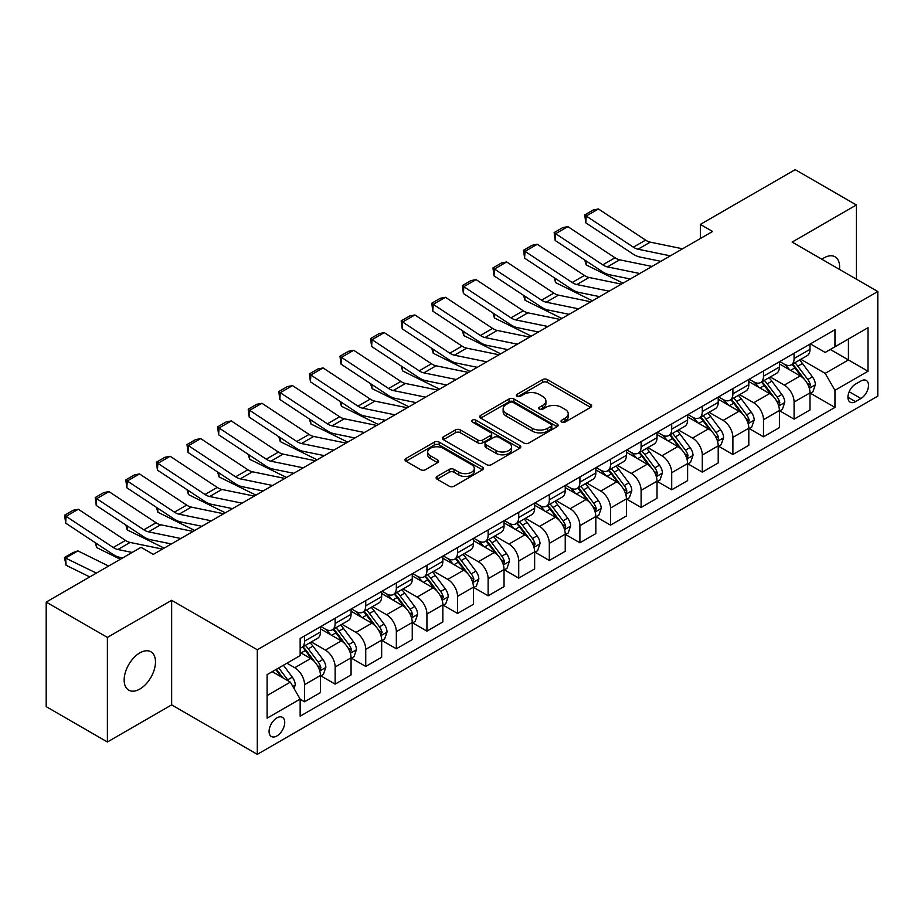 <?xml version="1.0" encoding="UTF-8"?>
<svg xmlns="http://www.w3.org/2000/svg" width="924" height="924" viewBox="0 0 924 924"><rect width="100%" height="100%" fill="white"/><g stroke="black" fill="none" stroke-linecap="round" stroke-linejoin="round"><path stroke-width="1.39" d="M561.746 422.083A2.379 1.374 0 0 0 565.118 422.083L590.644 407.345A3.396 1.964 0 0 0 591.637 405.959A3.396 1.964 0 0 0 590.644 404.573L547.401 379.602A3.396 1.964 0 0 0 542.596 379.602L517.059 394.34A2.379 1.374 0 0 0 516.366 395.31A2.379 1.374 0 0 0 517.059 396.281A2.379 1.374 0 0 0 520.431 396.281L523.735 394.375A10.869 6.272 0 0 1 539.108 394.375L542.711 396.454A10.869 6.272 0 0 1 545.899 400.901A10.869 6.272 0 0 1 542.711 405.336L539.408 407.241A2.379 1.374 0 0 0 538.715 408.212A2.379 1.374 0 0 0 539.408 409.182A2.379 1.374 0 0 0 542.769 409.182L546.072 407.276A10.869 6.272 0 0 1 561.446 407.276L565.049 409.355A10.869 6.272 0 0 1 568.237 413.79A10.869 6.272 0 0 1 565.049 418.237L561.746 420.143A2.379 1.374 0 0 0 561.053 421.113A2.379 1.374 0 0 0 561.746 422.083L561.746 420.143M139.824 689.061A22.153 12.786 120 0 0 154.296 669.542A22.153 12.786 120 0 0 150.901 651.79A22.153 12.786 120 0 0 139.824 652.887A22.153 12.786 120 0 0 125.352 672.406A22.153 12.786 120 0 0 128.748 690.159A22.153 12.786 120 0 0 139.824 689.061M839.477 269.415A22.153 12.786 120 0 0 835.03 256.803A22.153 12.786 120 0 0 823.954 257.9A22.153 12.786 120 0 0 821.886 259.251M276.9 735.978A11.076 6.399 120 0 0 284.13 726.218A11.076 6.399 120 0 0 282.432 717.336A11.076 6.399 120 0 0 276.9 717.89A11.076 6.399 120 0 0 269.658 727.65A11.076 6.399 120 0 0 271.356 736.52A11.076 6.399 120 0 0 276.9 735.978M437.121 476.426A3.396 1.964 0 0 0 436.128 477.812A3.396 1.964 0 0 0 437.121 479.198L449.249 486.197A3.396 1.964 0 0 0 454.054 486.197L482.409 469.831A3.396 1.964 0 0 0 483.402 468.445A3.396 1.964 0 0 0 482.409 467.059L439.154 442.088A3.396 1.964 0 0 0 434.349 442.088L406.006 458.466A3.396 1.964 0 0 0 405.012 459.852A3.396 1.964 0 0 0 406.006 461.238L420.663 469.692A3.396 1.964 0 0 0 425.467 469.692L437.595 462.693A3.396 1.964 0 0 0 438.588 461.307A3.396 1.964 0 0 0 437.595 459.921L430.33 455.717A9.09 5.244 0 0 1 427.673 452.009A9.09 5.244 0 0 1 433.275 447.158A9.09 5.244 0 0 1 443.185 448.302L471.656 464.737A9.09 5.244 0 0 1 474.312 468.445A9.09 5.244 0 0 1 468.711 473.296A9.09 5.244 0 0 1 458.801 472.152L454.054 469.415A3.396 1.964 0 0 0 449.249 469.415L437.121 476.426L437.121 479.198M171.645 600.311L107.392 637.41L46.2 602.078L46.2 706.652L107.392 741.984L171.645 704.885L257.311 754.342L257.311 649.768L171.645 600.311L171.645 704.885M856.386 279.175L856.386 204.978L792.134 242.076L877.8 291.534L257.311 649.768M856.386 204.978L795.194 169.658L700.346 224.417L700.346 238.542M46.2 602.078L141.049 547.32L153.292 554.388L712.577 231.474L700.346 224.417M523.966 443.058A3.396 1.964 0 0 0 528.771 443.058L557.126 426.692A3.396 1.964 0 0 0 558.119 425.306A3.396 1.964 0 0 0 557.126 423.92L513.883 398.949A3.396 1.964 0 0 0 509.078 398.949L480.723 415.326A3.396 1.964 0 0 0 479.729 416.712A3.396 1.964 0 0 0 480.723 418.098L523.966 443.058M473.388 422.603A2.379 1.374 0 0 1 475.802 422.938L475.802 420.108L519.762 445.495A3.396 1.964 0 0 1 520.766 446.881A3.396 1.964 0 0 1 519.762 448.267L491.418 464.633A3.396 1.964 0 0 1 486.613 464.633L443.37 439.662L443.37 436.89A3.396 1.964 0 0 0 442.365 438.276A3.396 1.964 0 0 0 443.37 439.662M443.37 436.89L455.497 429.891A3.396 1.964 0 0 1 460.302 429.891L477.847 440.009A3.396 1.964 0 0 0 482.651 440.009L490.69 435.366A3.396 1.964 0 0 0 491.695 433.98A3.396 1.964 0 0 0 490.69 432.594L472.43 422.049A2.379 1.374 0 0 1 471.737 421.078A2.379 1.374 0 0 1 473.204 419.808A2.379 1.374 0 0 1 475.802 420.108M860.914 380.988L855.532 384.095A10.73 6.191 120 0 0 848.521 393.555A10.73 6.191 120 0 0 850.161 402.159A10.73 6.191 120 0 0 855.532 401.628L860.914 398.51A10.73 6.191 120 0 0 867.925 389.062A10.73 6.191 120 0 0 866.273 380.457A10.73 6.191 120 0 0 860.914 380.988M257.311 754.342L877.8 396.107L877.8 291.534M810.371 343.89L825.178 352.448L834.961 346.789L834.961 329.695L300.15 638.472L300.15 655.566L267.105 674.647L267.105 718.167L300.15 699.087L300.15 716.192L834.961 407.415L834.961 390.321L825.178 373.365L800.842 359.309M834.961 346.789L868.006 327.72L868.006 371.24L834.961 390.321M107.392 637.41L107.392 741.984M830.318 349.48L848.428 359.933L848.428 339.016L868.006 327.72M825.178 373.365L848.428 359.933L868.006 371.24M267.105 695.564L290.355 682.131L272.245 671.679M300.15 699.237L304.55 701.778L304.55 684.684A13.848 7.993 -120 0 0 294.768 667.717L286.925 663.201M304.55 701.778L320.466 692.596L320.466 675.49A13.848 7.993 -120 0 0 310.672 658.535L300.15 652.459M320.824 675.848L335.146 684.118L335.146 667.013A13.848 7.993 -120 0 0 325.363 650.057L311.296 641.937M335.146 684.118L351.062 674.924L351.062 657.83A13.848 7.993 -120 0 0 341.268 640.875L320.466 628.863M351.42 658.177L365.742 666.447L365.742 649.353A13.848 7.993 -120 0 0 355.959 632.397L341.892 624.278M365.742 666.447L381.658 657.264L381.658 640.159A13.848 7.993 -120 0 0 371.864 623.203L351.062 611.191M382.016 640.517L396.338 648.787L396.338 631.681A13.848 7.993 -120 0 0 386.555 614.726L372.488 606.606M396.338 648.787L412.254 639.604L412.254 622.499A13.848 7.993 -120 0 0 402.46 605.543L381.658 593.531M412.612 622.857L426.934 631.115L426.934 614.021A13.848 7.993 -120 0 0 417.151 597.066L403.083 588.946M426.934 631.115L442.85 621.933L442.85 604.839A13.848 7.993 -120 0 0 433.056 587.872L412.254 575.86M443.22 605.185L457.53 613.455L457.53 596.361A13.848 7.993 -120 0 0 447.747 579.394L433.679 571.286M457.53 613.455L473.446 604.273L473.446 587.167A13.848 7.993 -120 0 0 463.652 570.212L442.85 558.2M473.816 587.525L488.126 595.795L488.126 578.69A13.848 7.993 -120 0 0 478.343 561.734L464.275 553.615M488.126 595.795L504.042 586.601L504.042 569.507A13.848 7.993 -120 0 0 494.248 552.552L473.446 540.54M504.412 569.854L518.722 578.124L518.722 561.03A13.848 7.993 -120 0 0 508.939 544.074L494.871 535.955M518.722 578.124L534.638 568.941L534.638 551.847A13.848 7.993 -120 0 0 524.844 534.88L504.042 522.869M535.008 552.194L549.318 560.464L549.318 543.358A13.848 7.993 -120 0 0 539.535 526.403L525.467 518.283M549.318 560.464L565.234 551.282L565.234 534.176A13.848 7.993 -120 0 0 555.439 517.221L534.638 505.209M565.604 534.534L579.914 542.792L579.914 525.698A13.848 7.993 -120 0 0 570.131 508.743L556.063 500.623M579.914 542.792L595.83 533.61L595.83 516.516A13.848 7.993 -120 0 0 586.035 499.549L565.234 487.549M596.199 516.863L610.51 525.132L610.51 508.038A13.848 7.993 -120 0 0 600.727 491.071L586.659 482.963M610.51 525.132L626.426 515.95L626.426 498.844A13.848 7.993 -120 0 0 616.631 481.889L595.83 469.877M626.795 499.203L641.106 507.472L641.106 490.367A13.848 7.993 -120 0 0 631.323 473.411L617.255 465.292M641.106 507.472L657.022 498.279L657.022 481.185A13.848 7.993 -120 0 0 647.227 464.229L626.426 452.217M657.391 481.543L671.702 489.801L671.702 472.707A13.848 7.993 -120 0 0 661.919 455.751L647.851 447.632M671.702 489.801L687.618 480.619L687.618 463.525A13.848 7.993 -120 0 0 677.823 446.558L657.022 434.546M687.987 463.871L702.298 472.141L702.298 455.035A13.848 7.993 -120 0 0 692.515 438.08L678.447 429.972M702.298 472.141L718.214 462.959L718.214 445.853A13.848 7.993 -120 0 0 708.419 428.898L687.618 416.886M718.583 446.211L732.894 454.481L732.894 437.375A13.848 7.993 -120 0 0 723.111 420.42L709.054 412.3M732.894 454.481L748.81 445.287L748.81 428.193A13.848 7.993 -120 0 0 739.015 411.238L718.214 399.226M749.179 428.54L763.49 436.809L763.49 419.715A13.848 7.993 -120 0 0 753.707 402.748L739.65 394.64M763.49 436.809L779.406 427.627L779.406 410.522A13.848 7.993 -120 0 0 769.611 393.566L748.81 381.554M779.775 410.88L794.086 419.149L794.086 402.044A13.848 7.993 -120 0 0 784.303 385.089L770.246 376.969M794.086 419.149L810.001 409.956L810.001 392.862A13.848 7.993 -120 0 0 800.207 375.906L779.406 363.894M779.775 361.561L784.303 364.172A13.848 7.993 -120 0 0 791.221 364.864A13.848 7.993 -120 0 0 794.086 358.524L794.086 353.291M749.179 379.221L753.707 381.843A13.848 7.993 -120 0 0 760.625 382.524A13.848 7.993 -120 0 0 763.49 376.183L763.49 370.951M718.583 396.893L723.111 399.503A13.848 7.993 -120 0 0 730.029 400.184A13.848 7.993 -120 0 0 732.894 393.855L732.894 388.623M687.987 414.553L692.515 417.163A13.848 7.993 -120 0 0 699.433 417.856A13.848 7.993 -120 0 0 702.298 411.515L702.298 406.283M657.391 432.213L661.919 434.834A13.848 7.993 -120 0 0 668.837 435.516A13.848 7.993 -120 0 0 671.702 429.175L671.702 423.954M626.795 449.884L631.323 452.494A13.848 7.993 -120 0 0 638.241 453.187A13.848 7.993 -120 0 0 641.106 446.846L641.106 441.614M596.199 467.544L600.727 470.166A13.848 7.993 -120 0 0 607.646 470.847A13.848 7.993 -120 0 0 610.51 464.506L610.51 459.274M565.604 485.216L570.131 487.826A13.848 7.993 -120 0 0 577.05 488.507A13.848 7.993 -120 0 0 579.914 482.178L579.914 476.946M534.996 502.875L539.535 505.486A13.848 7.993 -120 0 0 546.454 506.179A13.848 7.993 -120 0 0 549.318 499.838L549.318 494.606M504.4 520.535L508.939 523.157A13.848 7.993 -120 0 0 515.858 523.839A13.848 7.993 -120 0 0 518.722 517.498L518.722 512.277M473.804 538.207L478.343 540.817A13.848 7.993 -120 0 0 485.262 541.499A13.848 7.993 -120 0 0 488.126 535.169L488.126 529.937M443.208 555.867L447.747 558.489A13.848 7.993 -120 0 0 454.666 559.17A13.848 7.993 -120 0 0 457.53 552.829L457.53 547.597M412.612 573.538L417.151 576.149A13.848 7.993 -120 0 0 424.07 576.83A13.848 7.993 -120 0 0 426.934 570.489L426.934 565.269M382.016 591.198L386.555 593.809A13.848 7.993 -120 0 0 393.474 594.502A13.848 7.993 -120 0 0 396.338 588.161L396.338 582.928M351.42 608.858L355.959 611.48A13.848 7.993 -120 0 0 362.878 612.162A13.848 7.993 -120 0 0 365.742 605.821L365.742 600.6M320.824 626.53L325.363 629.14A13.848 7.993 -120 0 0 332.282 629.822A13.848 7.993 -120 0 0 335.146 623.492L335.146 618.26M810.371 393.22L834.961 407.415M791.221 364.864L807.137 355.671A13.848 7.993 -120 0 0 810.001 349.341L810.001 344.109M760.625 382.524L776.541 373.342A13.848 7.993 -120 0 0 779.406 367.001L779.406 361.769M730.029 400.184L745.945 391.002A13.848 7.993 -120 0 0 748.81 384.661L748.81 379.441M699.433 417.856L715.338 408.662A13.848 7.993 -120 0 0 718.214 402.333L718.214 397.101M668.837 435.516L684.742 426.334A13.848 7.993 -120 0 0 687.618 419.993L687.618 414.761M638.241 453.187L654.146 443.994A13.848 7.993 -120 0 0 657.022 437.653L657.022 432.432M607.646 470.847L623.55 461.665A13.848 7.993 -120 0 0 626.426 455.324L626.426 450.092M577.05 488.507L592.954 479.325A13.848 7.993 -120 0 0 595.83 472.984L595.83 467.763M546.454 506.179L562.358 496.985A13.848 7.993 -120 0 0 565.234 490.656L565.234 485.423M515.858 523.839L531.762 514.656A13.848 7.993 -120 0 0 534.638 508.316L534.638 503.083M485.262 541.499L501.166 532.316A13.848 7.993 -120 0 0 504.042 525.975L504.042 520.755M454.666 559.17L470.57 549.988A13.848 7.993 -120 0 0 473.446 543.647L473.446 538.415M424.07 576.83L439.974 567.648A13.848 7.993 -120 0 0 442.85 561.307L442.85 556.075M393.474 594.502L409.378 585.308A13.848 7.993 -120 0 0 412.254 578.978L412.254 573.746M362.878 612.162L378.782 602.979A13.848 7.993 -120 0 0 381.658 596.638L381.658 591.406M332.282 629.822L348.186 620.639A13.848 7.993 -120 0 0 351.062 614.298L351.062 609.078M300.15 648.047A13.848 7.993 -120 0 0 301.686 647.493L317.59 638.311A13.848 7.993 -120 0 0 320.466 631.97L320.466 626.738M301.686 647.493A13.848 7.993 -120 0 0 304.55 641.152L304.55 635.92M290.355 682.131L300.15 699.087M562.704 422.418L565.049 421.055A10.869 6.272 0 0 0 568.237 416.62L568.237 413.79M545.899 400.901L545.899 403.719A10.869 6.272 0 0 1 542.711 408.165L540.355 409.517M590.598 407.368L547.401 382.432A3.396 1.964 0 0 0 542.596 382.432L518.018 396.615M557.08 426.726L513.883 401.778A3.396 1.964 0 0 0 509.078 401.778L480.769 418.122M551.12 426.276A2.379 1.374 0 0 0 551.813 425.306A2.379 1.374 0 0 0 551.12 424.335L513.155 402.425A2.379 1.374 0 0 0 509.794 402.425L506.306 404.435A10.869 6.272 0 0 0 503.13 408.87A10.869 6.272 0 0 0 506.306 413.305L532.259 428.286A10.869 6.272 0 0 0 547.632 428.286L551.12 426.276L551.12 429.106A2.379 1.374 0 0 0 551.813 428.135L551.813 425.306M503.13 408.87L503.13 411.7A10.869 6.272 0 0 0 506.306 416.135L506.306 413.305M551.12 429.106L547.632 431.115A10.869 6.272 0 0 1 532.259 431.115L506.306 416.135M443.404 439.685L455.497 432.709L455.497 429.891M491.695 433.98L491.695 436.809A3.396 1.964 0 0 1 490.69 438.195L482.651 442.839A3.396 1.964 0 0 1 477.847 442.839L460.302 432.709A3.396 1.964 0 0 0 455.497 432.709M475.802 422.938L519.715 448.29M496.038 450.519A9.09 5.244 0 0 0 505.948 451.651A9.09 5.244 0 0 0 511.561 446.812A9.09 5.244 0 0 0 508.893 443.093L498.868 437.306A3.396 1.964 0 0 0 494.063 437.306L486.012 441.949A3.396 1.964 0 0 0 485.019 443.335A3.396 1.964 0 0 0 486.012 444.733L496.038 450.519L496.038 453.349A9.09 5.244 0 0 0 505.948 454.481A9.09 5.244 0 0 0 511.561 449.63L511.561 446.812M485.019 443.335L485.019 446.165A3.396 1.964 0 0 0 486.012 447.551L486.012 444.733M496.038 453.349L486.012 447.551M474.312 468.445L474.312 471.275A9.09 5.244 0 0 1 468.711 476.126A9.09 5.244 0 0 1 458.801 474.982L454.054 472.245A3.396 1.964 0 0 0 449.249 472.245L437.168 479.221M427.673 452.009L427.673 454.839A9.09 5.244 0 0 0 430.33 458.547L430.33 455.717M437.595 459.921L437.595 462.693L430.33 458.547M482.409 467.059L482.409 469.831L439.154 444.918A3.396 1.964 0 0 0 434.349 444.918L406.052 461.261M810.001 393.428L812.935 391.73L815.384 384.661A9.171 5.301 -120 0 0 812.45 376.853L802.459 363.502A26.484 15.292 -120 0 0 799.56 360.048M789.616 369.785A26.484 15.292 -120 0 0 784.199 364.114M628.089 278.54L629.694 279.337M585.978 260.834L586.22 264.957L584.742 260.014M623.076 283.148L586.22 264.957M809.158 387.803L810.429 385.054A9.171 5.301 -120 0 0 807.807 379.533L797.805 366.193A26.484 15.292 -120 0 0 794.917 362.728M792.446 364.148A21.98 12.693 60 0 1 796.061 368.249L804.527 379.556M791.972 364.426A26.484 15.292 60 0 1 794.871 367.879L801.512 376.761M670.362 255.856L638.01 249.214A17.313 9.991 60 0 1 633.367 247.182L586.22 216.02L585.781 222.823L632.928 253.973A25.964 14.992 -120 0 0 639.893 257.022L660.879 261.33M682.605 248.787L650.253 242.146A17.313 9.991 60 0 1 645.61 240.113L598.463 208.963L586.22 216.02L584.753 214.911L593.324 209.956L598.463 208.963M585.781 222.823L584.753 214.911M779.406 411.088L782.339 409.401L784.788 402.333A9.171 5.301 -120 0 0 781.854 394.513L771.863 381.173A26.484 15.292 -120 0 0 768.964 377.708M759.02 387.456A26.484 15.292 -120 0 0 753.603 381.785M597.493 296.211L599.099 296.997M555.382 278.494L555.624 282.617L554.146 277.685M592.48 300.82L555.624 282.617M778.562 405.474L779.833 402.725A9.171 5.301 -120 0 0 777.211 397.204L767.209 383.853A26.484 15.292 -120 0 0 764.321 380.388M761.85 381.82A21.98 12.693 60 0 1 765.465 385.92L773.931 397.216M761.376 382.086A26.484 15.292 60 0 1 764.275 385.551L770.916 394.421M748.81 428.759L751.743 427.061L754.192 419.993A9.171 5.301 -120 0 0 751.258 412.185L741.267 398.833A26.484 15.292 -120 0 0 738.368 395.368M728.424 405.116A26.484 15.292 -120 0 0 723.007 399.445M566.897 313.871L568.503 314.668M524.786 296.154L525.028 300.288L523.55 295.345M561.884 318.48L525.028 300.288M747.966 423.134L749.237 420.385A9.171 5.301 -120 0 0 746.615 414.864L736.613 401.513A26.484 15.292 -120 0 0 733.725 398.059M731.254 399.48A21.98 12.693 60 0 1 734.869 403.58L743.335 414.876M730.78 399.757A26.484 15.292 60 0 1 733.679 403.211L740.32 412.092M718.214 446.419L721.147 444.721L723.596 437.653A9.171 5.301 -120 0 0 720.662 429.845L710.671 416.493A26.484 15.292 -120 0 0 707.772 413.04M697.828 422.788A26.484 15.292 -120 0 0 692.411 417.105M536.301 331.543L537.907 332.328M494.19 313.825L494.432 317.948L492.954 313.005M531.288 336.151L494.432 317.948M717.37 440.806L718.641 438.045A9.171 5.301 -120 0 0 716.019 432.536L706.017 419.184A26.484 15.292 -120 0 0 703.129 415.719M700.658 417.14A21.98 12.693 60 0 1 704.273 421.252L712.739 432.548M700.184 417.417A26.484 15.292 60 0 1 703.083 420.882L709.724 429.752M639.766 273.516L607.414 266.886A17.313 9.991 60 0 1 602.771 264.853L555.624 233.691L555.185 240.483L602.332 271.644A25.964 14.992 -120 0 0 609.297 274.694L630.284 278.99M652.009 266.447L619.658 259.817A17.313 9.991 60 0 1 615.014 257.784L567.867 226.623L555.624 233.691L554.157 232.571L562.728 227.627L567.867 226.623M555.185 240.483L554.157 232.571M609.17 291.175L576.819 284.546A17.313 9.991 60 0 1 572.175 282.513L525.028 251.351L524.589 258.142L571.737 289.304A25.964 14.992 -120 0 0 578.701 292.354L599.688 296.662M621.413 284.118L589.062 277.477A17.313 9.991 60 0 1 584.418 275.444L537.271 244.282L525.028 251.351L523.562 250.231L532.132 245.287L537.271 244.282M524.589 258.142L523.562 250.231M578.574 308.847L546.223 302.206A17.313 9.991 60 0 1 541.579 300.173L494.432 269.023L493.993 275.814L541.141 306.964A25.964 14.992 -120 0 0 548.105 310.014L569.092 314.322M590.817 301.778L558.466 295.149A17.313 9.991 60 0 1 553.822 293.116L506.675 261.954L494.432 269.023L492.966 267.902L501.536 262.947L506.675 261.954M493.993 275.814L492.966 267.902M687.618 464.091L690.551 462.393L693 455.324A9.171 5.301 -120 0 0 690.066 447.516L680.076 434.164A26.484 15.292 -120 0 0 677.176 430.7M667.232 440.448A26.484 15.292 -120 0 0 661.815 434.777M505.705 349.203L507.311 349.988M463.594 331.485L463.836 335.608L462.358 330.677M500.692 353.811L463.836 335.608M686.775 458.466L688.045 455.717A9.171 5.301 -120 0 0 685.423 450.196L675.421 436.844A26.484 15.292 -120 0 0 672.533 433.391M670.062 434.811A21.98 12.693 60 0 1 673.677 438.912L682.143 450.207M669.588 435.077A26.484 15.292 60 0 1 672.487 438.542L679.128 447.412M547.978 326.507L515.627 319.877A17.313 9.991 60 0 1 510.984 317.844L463.836 286.683L463.398 293.474L510.545 324.636A25.964 14.992 -120 0 0 517.509 327.685L538.496 331.993M560.221 319.45L527.87 312.809A17.313 9.991 60 0 1 523.227 310.776L476.079 279.614L463.836 286.683L462.37 285.562L470.94 280.619L476.079 279.614M463.398 293.474L462.37 285.562M657.022 481.751L659.955 480.053L662.404 472.984A9.171 5.301 -120 0 0 659.47 465.176L649.48 451.824A26.484 15.292 -120 0 0 646.581 448.359M636.636 458.108A26.484 15.292 -120 0 0 631.219 452.437M475.109 366.863L476.703 367.66M432.998 349.156L433.241 353.28L431.762 348.336M470.097 371.471L433.241 353.28M656.179 476.126L657.449 473.377A9.171 5.301 -120 0 0 654.827 467.856L644.825 454.516A26.484 15.292 -120 0 0 641.937 451.051M639.466 452.471A21.98 12.693 60 0 1 643.081 456.572L651.547 467.867M638.992 452.748A26.484 15.292 60 0 1 641.891 456.202L648.533 465.084M626.426 499.41L629.36 497.713L631.808 490.656A9.171 5.301 -120 0 0 628.874 482.836L618.884 469.484A26.484 15.292 -120 0 0 615.985 466.031M606.04 475.779A26.484 15.292 -120 0 0 600.623 470.108M444.513 384.534L446.107 385.32M402.402 366.816L402.645 370.94L401.166 366.008M439.501 389.143L402.645 370.94M625.583 493.797L626.853 491.048A9.171 5.301 -120 0 0 624.231 485.527L614.229 472.176A26.484 15.292 -120 0 0 611.341 468.711M608.87 470.143A21.98 12.693 60 0 1 612.485 474.243L620.951 485.539M608.396 470.408A26.484 15.292 60 0 1 611.295 473.873L617.937 482.744M595.83 517.082L598.764 515.384L601.212 508.316A9.171 5.301 -120 0 0 598.278 500.508L588.288 487.156A26.484 15.292 -120 0 0 585.389 483.691M575.444 493.439A26.484 15.292 -120 0 0 570.027 487.768M413.917 402.194L415.511 402.991M371.806 384.476L372.049 388.611L370.57 383.668M408.905 406.803L372.049 388.611M594.987 511.457L596.257 508.708A9.171 5.301 -120 0 0 593.635 503.187L583.633 489.836A26.484 15.292 -120 0 0 580.746 486.382M578.274 487.803A21.98 12.693 60 0 1 581.889 491.903L590.355 503.199M577.8 488.08A26.484 15.292 60 0 1 580.699 491.533L587.341 500.415M565.234 534.742L568.168 533.044L570.616 525.975A9.171 5.301 -120 0 0 567.683 518.168L557.692 504.816A26.484 15.292 -120 0 0 554.793 501.362M544.848 511.111A26.484 15.292 -120 0 0 539.431 505.428M383.321 419.866L384.915 420.651M341.21 402.148L341.453 406.271L339.974 401.328M378.309 424.474L341.453 406.271M564.391 529.129L565.661 526.368A9.171 5.301 -120 0 0 563.039 520.859L553.037 507.507A26.484 15.292 -120 0 0 550.15 504.042M547.678 505.463A21.98 12.693 60 0 1 551.293 509.563L559.759 520.87M547.204 505.74A26.484 15.292 60 0 1 550.103 509.205L556.745 518.075M534.638 552.402L537.572 550.716L540.02 543.647A9.171 5.301 -120 0 0 537.087 535.839L527.096 522.487A26.484 15.292 -120 0 0 524.197 519.022M514.252 528.771A26.484 15.292 -120 0 0 508.835 523.1M352.725 437.526L354.319 438.311M310.614 419.808L310.857 423.931L309.378 418.999M347.713 442.134L310.857 423.931M533.795 546.789L535.065 544.04A9.171 5.301 -120 0 0 532.443 538.519L522.441 525.167A26.484 15.292 -120 0 0 519.554 521.713M517.082 523.134A21.98 12.693 60 0 1 520.697 527.234L529.163 538.53M516.608 523.4A26.484 15.292 60 0 1 519.507 526.865L526.149 535.735M517.382 344.178L485.031 337.537A17.313 9.991 60 0 1 480.388 335.504L433.241 304.343L432.802 311.145L479.949 342.296A25.964 14.992 -120 0 0 486.913 345.345L507.9 349.653M529.625 337.11L497.274 330.469A17.313 9.991 60 0 1 492.631 328.436L445.483 297.285L433.241 304.343L431.774 303.222L440.344 298.279L445.483 297.285M432.802 311.145L431.774 303.222M486.786 361.838L454.435 355.197A17.313 9.991 60 0 1 449.792 353.164L402.645 322.014L402.206 328.805L449.353 359.967A25.964 14.992 -120 0 0 456.317 363.017L477.304 367.313M499.029 354.77L466.678 348.14A17.313 9.991 60 0 1 462.035 346.107L414.888 314.945L402.645 322.014L401.178 320.894L409.748 315.95L414.888 314.945M402.206 328.805L401.178 320.894M456.19 379.498L423.839 372.869A17.313 9.991 60 0 1 419.196 370.836L372.049 339.674L371.61 346.465L418.757 377.627A25.964 14.992 -120 0 0 425.721 380.676L446.708 384.985M468.433 372.441L436.082 365.8A17.313 9.991 60 0 1 431.439 363.767L384.292 332.605L372.049 339.674L370.582 338.554L379.152 333.61L384.292 332.605M371.61 346.465L370.582 338.554M425.594 397.17L393.243 390.529A17.313 9.991 60 0 1 388.6 388.496L341.453 357.345L341.014 364.137L388.161 395.287A25.964 14.992 -120 0 0 395.126 398.336L416.112 402.645M437.837 390.101L405.486 383.472A17.313 9.991 60 0 1 400.843 381.439L353.696 350.277L341.453 357.345L339.986 356.225L348.556 351.27L353.696 350.277M341.014 364.137L339.986 356.225M394.998 414.83L362.647 408.2A17.313 9.991 60 0 1 358.004 406.167L310.857 375.005L310.418 381.797L357.565 412.959A25.964 14.992 -120 0 0 364.518 416.008L385.516 420.304M407.241 407.761L374.89 401.132A17.313 9.991 60 0 1 370.247 399.099L323.1 367.937L310.857 375.005L309.39 373.885L317.96 368.942L323.1 367.937M310.418 381.797L309.39 373.885M504.042 570.073L506.976 568.375L509.424 561.307A9.171 5.301 -120 0 0 506.491 553.499L496.5 540.147A26.484 15.292 -120 0 0 493.601 536.682M483.656 546.431A26.484 15.292 -120 0 0 478.239 540.759M322.13 455.186L323.723 455.982M280.018 437.468L280.261 441.603L278.782 436.659M317.117 459.794L280.261 441.603M503.199 564.448L504.469 561.7A9.171 5.301 -120 0 0 501.848 556.179L491.845 542.838A26.484 15.292 -120 0 0 488.958 539.373M486.486 540.794A21.98 12.693 60 0 1 490.101 544.894L498.567 556.19M486.012 541.071A26.484 15.292 60 0 1 488.912 544.525L495.553 553.407M364.403 432.501L332.051 425.86A17.313 9.991 60 0 1 327.408 423.827L280.261 392.665L279.822 399.457L326.969 430.619A25.964 14.992 -120 0 0 333.922 433.668L354.92 437.976M376.646 425.433L344.294 418.791A17.313 9.991 60 0 1 339.651 416.759L292.504 385.608L280.261 392.665L278.794 391.545L287.364 386.602L292.504 385.608M279.822 399.457L278.794 391.545M473.446 587.733L476.38 586.035L478.828 578.978A9.171 5.301 -120 0 0 475.895 571.159L465.904 557.807A26.484 15.292 -120 0 0 463.005 554.354M453.06 564.102A26.484 15.292 -120 0 0 447.643 558.419M291.534 472.857L293.127 473.642M249.422 455.139L249.665 459.263L248.186 454.331M286.521 477.465L249.665 459.263M472.603 582.12L473.873 579.36A9.171 5.301 -120 0 0 471.252 573.85L461.249 560.498A26.484 15.292 -120 0 0 458.362 557.033M455.89 558.454A21.98 12.693 60 0 1 459.505 562.566L467.971 573.862M455.417 558.731A26.484 15.292 60 0 1 458.316 562.196L464.957 571.067M333.807 450.161L301.455 443.52A17.313 9.991 60 0 1 296.812 441.487L249.665 410.337L249.226 417.128L296.373 448.29A25.964 14.992 -120 0 0 303.326 451.339L324.324 455.636M346.05 443.093L313.698 436.463A17.313 9.991 60 0 1 309.055 434.43L261.908 403.268L249.665 410.337L248.198 409.216L256.768 404.273L261.908 403.268M249.226 417.128L248.198 409.216M442.85 605.405L445.784 603.707L448.232 596.638A9.171 5.301 -120 0 0 445.299 588.831L435.308 575.479A26.484 15.292 -120 0 0 432.409 572.014M422.464 581.762A26.484 15.292 -120 0 0 417.047 576.091M260.938 490.517L262.531 491.314M218.826 472.799L219.069 476.934L217.59 471.991M255.925 495.125L219.069 476.934M442.007 599.78L443.277 597.031A9.171 5.301 -120 0 0 440.656 591.51L430.653 578.158A26.484 15.292 -120 0 0 427.766 574.705M425.294 576.126A21.98 12.693 60 0 1 428.909 580.226L437.375 591.522M424.821 576.403A26.484 15.292 60 0 1 427.72 579.856L434.361 588.738M303.211 467.821L270.859 461.192A17.313 9.991 60 0 1 266.216 459.159L219.069 427.997L218.63 434.788L265.777 465.95A25.964 14.992 -120 0 0 272.73 468.999L293.728 473.307M315.454 460.764L283.102 454.123A17.313 9.991 60 0 1 278.459 452.09L231.312 420.928L219.069 427.997L217.602 426.876L226.172 421.933L231.312 420.928M218.63 434.788L217.602 426.876M412.254 623.065L415.188 621.367L417.636 614.298A9.171 5.301 -120 0 0 414.703 606.49L404.712 593.139A26.484 15.292 -120 0 0 401.813 589.685M391.868 599.422A26.484 15.292 -120 0 0 386.451 593.751M230.342 508.188L231.936 508.974M188.23 490.471L188.473 494.594L186.995 489.651M225.329 512.797L188.473 494.594M411.411 617.451L412.682 614.691A9.171 5.301 -120 0 0 410.06 609.182L400.057 595.83A26.484 15.292 -120 0 0 397.17 592.365M394.698 593.786A21.98 12.693 60 0 1 398.313 597.886L406.779 609.193M394.225 594.063A26.484 15.292 60 0 1 397.124 597.516L403.765 606.398M272.615 485.493L240.263 478.851A17.313 9.991 60 0 1 235.62 476.819L188.473 445.668L188.034 452.46L235.181 483.61A25.964 14.992 -120 0 0 242.134 486.659L263.132 490.967M284.858 478.424L252.506 471.783A17.313 9.991 60 0 1 247.863 469.75L200.716 438.6L188.473 445.668L187.006 444.548L195.576 439.593L200.716 438.6M188.034 452.46L187.006 444.548M381.658 640.725L384.592 639.038L387.041 631.97A9.171 5.301 -120 0 0 384.107 624.15L374.104 610.81A26.484 15.292 -120 0 0 371.217 607.345M361.272 617.093A26.484 15.292 -120 0 0 355.856 611.422M199.746 525.848L201.34 526.634M157.634 508.131L157.877 512.254L156.399 507.322M194.733 530.457L157.877 512.254M380.815 635.111L382.086 632.363A9.171 5.301 -120 0 0 379.464 626.842L369.461 613.49A26.484 15.292 -120 0 0 366.574 610.025M364.102 611.457A21.98 12.693 60 0 1 367.717 615.557L376.172 626.853M363.629 611.723A26.484 15.292 60 0 1 366.528 615.188L373.169 624.058M242.019 503.153L209.667 496.523A17.313 9.991 60 0 1 205.024 494.49L157.877 463.328L157.438 470.12L204.585 501.282A25.964 14.992 -120 0 0 211.538 504.331L232.536 508.627M254.262 496.084L221.91 489.454A17.313 9.991 60 0 1 217.267 487.422L170.12 456.26L157.877 463.328L156.41 462.208L164.98 457.264L170.12 456.26M157.438 470.12L156.41 462.208M351.062 658.396L353.996 656.698L356.445 649.63A9.171 5.301 -120 0 0 353.511 641.822L343.509 628.47A26.484 15.292 -120 0 0 340.621 625.005M330.677 634.753A26.484 15.292 -120 0 0 325.26 629.082M169.15 543.508L170.744 544.305M127.038 525.791L127.281 529.926L125.803 524.982M164.137 548.117L127.281 529.926M350.219 652.771L351.49 650.022A9.171 5.301 -120 0 0 348.868 644.502L338.865 631.15A26.484 15.292 -120 0 0 335.978 627.696M333.506 629.117A21.98 12.693 60 0 1 337.121 633.217L345.576 644.513M333.033 629.394A26.484 15.292 60 0 1 335.932 632.848L342.573 641.73M211.423 520.824L179.071 514.183A17.313 9.991 60 0 1 174.428 512.15L127.281 480.988L126.842 487.78L173.989 518.942A25.964 14.992 -120 0 0 180.942 521.991L201.94 526.299M223.666 513.756L191.314 507.114A17.313 9.991 60 0 1 186.671 505.082L139.524 473.931L127.281 480.988L125.814 479.868L134.384 474.924L139.524 473.931M126.842 487.78L125.814 479.868M180.827 538.484L148.475 531.843A17.313 9.991 60 0 1 143.832 529.81L96.685 498.66L96.246 505.451L143.393 536.601A25.964 14.992 -120 0 0 150.346 539.662L171.344 543.959M193.07 531.416L160.718 524.786A17.313 9.991 60 0 1 156.075 522.753L108.928 491.591L96.685 498.66L95.218 497.539L103.788 492.596L108.928 491.591M96.246 505.451L95.218 497.539M320.466 676.056L323.4 674.358L325.849 667.301A9.171 5.301 -120 0 0 322.915 659.482L312.913 646.13A26.484 15.292 -120 0 0 310.025 642.677M96.442 543.462L96.685 547.586L95.207 542.654M120.351 559.274L96.685 547.586M319.623 670.443L320.894 667.682A9.171 5.301 -120 0 0 318.272 662.173L308.269 648.821A26.484 15.292 -120 0 0 305.382 645.356M302.91 646.777A21.98 12.693 60 0 1 306.525 650.889L314.98 662.185M302.437 647.054A26.484 15.292 60 0 1 305.336 650.519L311.977 659.389M294.028 688.495L295.253 684.961A9.171 5.301 -120 0 0 292.319 677.153L283.402 665.234M77.893 550.889L65.65 557.946L66.089 565.257L64.449 557.519L73.008 552.564L77.893 550.889L108.605 566.054M64.449 557.519L96.362 573.111M89.755 576.934L66.089 565.257M288.507 681.069A9.171 5.301 -120 0 0 287.676 679.833L278.748 667.925M276.449 669.253L282.86 677.812M275.814 669.611L281.254 676.876M132.167 552.448L117.879 549.514A17.313 9.991 60 0 1 113.236 547.482L66.089 516.32L65.65 523.111L112.797 554.273A25.964 14.992 -120 0 0 119.75 557.322L122.684 557.923M162.474 549.087L130.111 542.446A17.313 9.991 60 0 1 125.479 540.413L78.332 509.251L66.089 516.32L64.622 515.199L73.192 510.256L78.332 509.251M65.65 523.111L64.622 515.199M294.768 667.717L310.672 658.535M325.363 650.057L341.268 640.875M355.959 632.397L371.864 623.203M386.555 614.726L402.46 605.543M417.151 597.066L433.056 587.872M447.747 579.394L463.652 570.212M478.343 561.734L494.248 552.552M508.939 544.074L524.844 534.88M539.535 526.403L555.439 517.221M570.131 508.743L586.035 499.549M600.727 491.071L616.631 481.889M631.323 473.411L647.227 464.229M661.919 455.751L677.823 446.558M692.515 438.08L708.419 428.898M723.111 420.42L739.015 411.238M753.707 402.748L769.611 393.566M784.303 385.089L800.207 375.906M794.086 358.524L810.001 349.341M794.086 402.044L810.001 392.862M763.49 419.715L779.406 410.522M763.49 376.183L779.406 367.001M732.894 437.375L748.81 428.193M732.894 393.855L748.81 384.661M702.298 455.035L718.214 445.853M702.298 411.515L718.214 402.333M671.702 472.707L687.618 463.525M671.702 429.175L687.618 419.993M641.106 490.367L657.022 481.185M641.106 446.846L657.022 437.653M610.51 508.038L626.426 498.844M610.51 464.506L626.426 455.324M579.914 525.698L595.83 516.516M579.914 482.178L595.83 472.984M549.318 543.358L565.234 534.176M549.318 499.838L565.234 490.656M518.722 561.03L534.638 551.847M518.722 517.498L534.638 508.316M488.126 578.69L504.042 569.507M488.126 535.169L504.042 525.975M457.53 596.361L473.446 587.167M457.53 552.829L473.446 543.647M426.934 614.021L442.85 604.839M426.934 570.489L442.85 561.307M396.338 631.681L412.254 622.499M396.338 588.161L412.254 578.978M365.742 649.353L381.658 640.159M365.742 605.821L381.658 596.638M335.146 667.013L351.062 657.83M335.146 623.492L351.062 614.298M304.55 684.684L320.466 675.49M304.55 641.152L320.466 631.97M849.179 391.741L860.914 398.51M847.943 397.239L855.532 401.628M565.049 421.055L565.049 418.237M539.408 409.182L539.408 407.241M542.711 408.165L542.711 405.336M517.059 396.281L517.059 394.34M542.596 382.432L542.596 379.602M547.401 382.432L547.401 379.602M590.644 407.345L590.644 404.573M480.723 418.098L480.723 415.326M509.078 401.778L509.078 398.949M513.883 401.778L513.883 398.949M557.126 426.692L557.126 423.92M532.259 431.115L532.259 428.286M547.632 431.115L547.632 428.286M460.302 432.709L460.302 429.891M477.847 442.839L477.847 440.009M482.651 442.839L482.651 440.009M490.69 438.195L490.69 435.366M519.762 448.267L519.762 445.495M449.249 472.245L449.249 469.415M454.054 472.245L454.054 469.415M458.801 474.982L458.801 472.152M406.006 461.238L406.006 458.466M434.349 444.918L434.349 442.088M439.154 444.918L439.154 442.088M809.309 388.311L815.326 384.846M797.805 366.193L802.459 363.502M790.597 370.351L794.871 367.879M807.807 379.533L812.45 376.853M807.079 383.125L810.429 385.054M638.01 249.214L650.253 242.146M633.367 247.182L645.61 240.113M778.713 405.971L784.73 402.506M767.209 383.853L771.863 381.173M760.002 388.011L764.275 385.551M777.211 397.204L781.854 394.513M776.483 400.785L779.833 402.725M748.117 423.642L754.134 420.166M736.613 401.513L741.267 398.833M729.406 405.682L733.679 403.211M746.615 414.864L751.258 412.185M745.887 418.445L749.237 420.385M717.521 441.302L723.538 437.837M706.017 419.184L710.671 416.493M698.81 423.342L703.083 420.882M716.019 432.536L720.662 429.845M715.291 436.116L718.641 438.045M607.414 266.886L619.658 259.817M602.771 264.853L615.014 257.784M576.819 284.546L589.062 277.477M572.175 282.513L584.418 275.444M546.223 302.206L558.466 295.149M541.579 300.173L553.822 293.116M686.925 458.974L692.942 455.497M675.421 436.844L680.076 434.164M668.214 441.014L672.487 438.542M685.423 450.196L690.066 447.516M684.696 453.776L688.045 455.717M515.627 319.877L527.87 312.809M510.984 317.844L523.227 310.776M656.329 476.634L662.346 473.169M644.825 454.516L649.48 451.824M637.618 458.674L641.891 456.202M654.827 467.856L659.47 465.176M654.1 471.448L657.449 473.377M625.733 494.294L631.75 490.829M614.229 472.176L618.884 469.484M607.022 476.334L611.295 473.873M624.231 485.527L628.874 482.836M623.504 489.108L626.853 491.048M595.137 511.965L601.154 508.489M583.633 489.836L588.288 487.156M576.426 494.005L580.699 491.533M593.635 503.187L598.278 500.508M592.908 506.768L596.257 508.708M564.541 529.625L570.558 526.16M553.037 507.507L557.692 504.816M545.83 511.665L550.103 509.205M563.039 520.859L567.683 518.168M562.312 524.439L565.661 526.368M533.945 547.297L539.962 543.82M522.441 525.167L527.096 522.487M515.222 529.337L519.507 526.865M532.443 538.519L537.087 535.839M531.716 542.099L535.065 544.04M485.031 337.537L497.274 330.469M480.388 335.504L492.631 328.436M454.435 355.197L466.678 348.14M449.792 353.164L462.035 346.107M423.839 372.869L436.082 365.8M419.196 370.836L431.439 363.767M393.243 390.529L405.486 383.472M388.6 388.496L400.843 381.439M362.647 408.2L374.89 401.132M358.004 406.167L370.247 399.099M503.349 564.957L509.367 561.492M491.845 542.838L496.5 540.147M484.626 546.996L488.912 544.525M501.848 556.179L506.491 553.499M501.12 559.759L504.469 561.7M332.051 425.86L344.294 418.791M327.408 423.827L339.651 416.759M472.753 582.617L478.771 579.152M461.249 560.498L465.904 557.807M454.031 564.656L458.316 562.196M471.252 573.85L475.895 571.159M470.524 577.431L473.873 579.36M301.455 443.52L313.698 436.463M296.812 441.487L309.055 434.43M442.157 600.288L448.175 596.812M430.653 578.158L435.308 575.479M423.435 582.328L427.72 579.856M440.656 591.51L445.299 588.831M439.928 595.091L443.277 597.031M270.859 461.192L283.102 454.123M266.216 459.159L278.459 452.09M411.561 617.948L417.579 614.483M400.057 595.83L404.712 593.139M392.839 599.988L397.124 597.516M410.06 609.182L414.703 606.49M409.332 612.762L412.682 614.691M240.263 478.851L252.506 471.783M235.62 476.819L247.863 469.75M380.965 635.608L386.983 632.143M369.461 613.49L374.104 610.81M362.243 617.659L366.528 615.188M379.464 626.842L384.107 624.15M378.736 630.422L382.086 632.363M209.667 496.523L221.91 489.454M205.024 494.49L217.267 487.422M350.369 653.28L356.387 649.815M338.865 631.15L343.509 628.47M331.647 635.319L335.932 632.848M348.868 644.502L353.511 641.822M348.14 648.082L351.49 650.022M179.071 514.183L191.314 507.114M174.428 512.15L186.671 505.082M148.475 531.843L160.718 524.786M143.832 529.81L156.075 522.753M319.773 670.939L325.791 667.475M308.269 648.821L312.913 646.13M301.051 652.979L305.336 650.519M318.272 662.173L322.915 659.482M317.544 665.754L320.894 667.682M292.862 686.486L295.195 685.134M287.676 679.833L292.319 677.153M117.879 549.514L130.111 542.446M113.236 547.482L125.479 540.413"/></g></svg>
